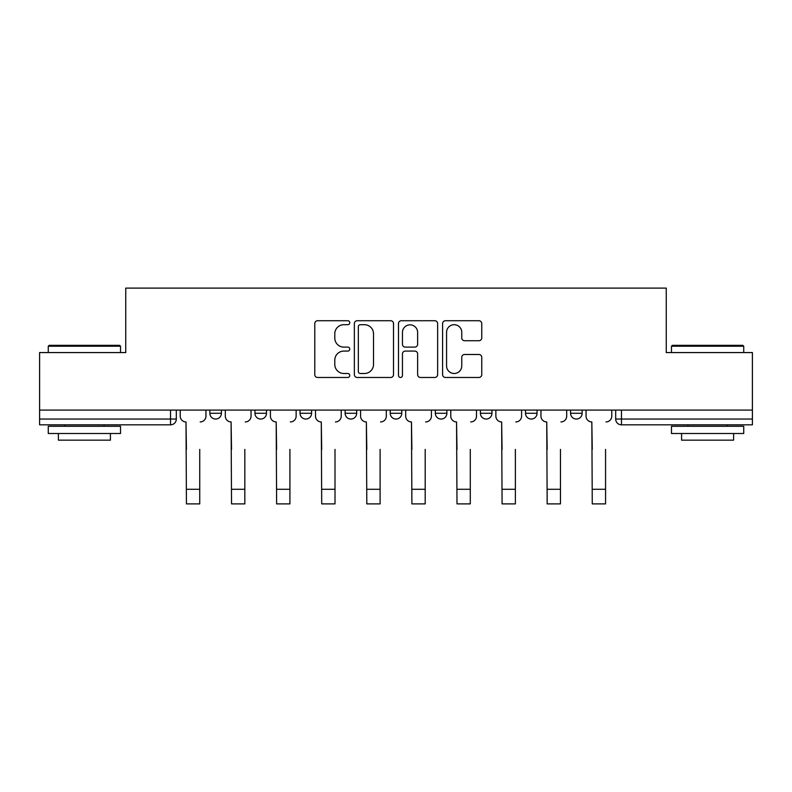 <?xml version="1.0" encoding="UTF-8"?>
<svg xmlns="http://www.w3.org/2000/svg" width="792" height="792" viewBox="0 0 792 792"><rect width="100%" height="100%" fill="white"/><g stroke="black" fill="none" stroke-linecap="round" stroke-linejoin="round"><path stroke-width="1.19" d="M349.757 322.71A1.99 1.99 0 0 0 347.767 320.73L317.622 320.73A2.841 2.841 0 0 0 314.78 323.562L314.78 374.636A2.841 2.841 0 0 0 317.622 377.477L347.767 377.477A1.99 1.99 0 0 0 349.757 375.487A1.99 1.99 0 0 0 347.767 373.497L343.867 373.497A9.078 9.078 0 0 1 334.788 364.419L334.788 360.162A9.078 9.078 0 0 1 343.867 351.084L347.767 351.084A1.99 1.99 0 0 0 349.757 349.104A1.99 1.99 0 0 0 347.767 347.114L343.867 347.114A9.078 9.078 0 0 1 334.788 338.036L334.788 333.778A9.078 9.078 0 0 1 343.867 324.7L347.767 324.7A1.99 1.99 0 0 0 349.757 322.71M570.587 410.088L570.587 413.275L582.15 413.275A5.782 5.782 0 0 1 576.368 419.047A5.782 5.782 0 0 1 570.587 413.275L570.587 410.088M480.407 410.088L480.407 413.275L491.961 413.275A5.782 5.782 0 0 1 486.179 419.047A5.782 5.782 0 0 1 480.407 413.275L480.407 410.088M435.313 410.088L435.313 413.275L446.876 413.275A5.782 5.782 0 0 1 441.094 419.047A5.782 5.782 0 0 1 435.313 413.275L435.313 410.088M345.124 410.088L345.124 413.275L356.687 413.275A5.782 5.782 0 0 1 350.905 419.047A5.782 5.782 0 0 1 345.124 413.275L345.124 410.088M478.922 340.728A2.841 2.841 0 0 0 481.754 337.897L481.754 323.562A2.841 2.841 0 0 0 478.922 320.73L445.441 320.73A2.841 2.841 0 0 0 442.599 323.562L442.599 374.636A2.841 2.841 0 0 0 445.441 377.477L478.922 377.477A2.841 2.841 0 0 0 481.754 374.636L481.754 357.331A2.841 2.841 0 0 0 478.922 354.489L464.587 354.489A2.841 2.841 0 0 0 461.756 357.331L461.756 365.914A7.593 7.593 0 0 1 454.163 373.497A7.593 7.593 0 0 1 446.569 365.914L446.569 332.293A7.593 7.593 0 0 1 454.163 324.7A7.593 7.593 0 0 1 461.756 332.293L461.756 337.897A2.841 2.841 0 0 0 464.587 340.728L478.922 340.728M39.6 410.088L39.6 352.569L125.74 352.569L125.74 288.11L666.26 288.11L666.26 352.569L752.4 352.569L752.4 410.088L39.6 410.088L39.6 419.047L176.319 419.047L176.319 410.088L176.319 419.047A5.782 5.782 0 0 1 170.537 424.829L39.6 424.829L39.6 419.047M393.515 323.562A2.841 2.841 0 0 0 390.684 320.73L357.202 320.73A2.841 2.841 0 0 0 354.361 323.562L354.361 374.636A2.841 2.841 0 0 0 357.202 377.477L390.684 377.477A2.841 2.841 0 0 0 393.515 374.636L393.515 323.562M401.316 320.73L434.798 320.73A2.841 2.841 0 0 1 437.639 323.562L437.639 374.636A2.841 2.841 0 0 1 434.798 377.477L420.473 377.477A2.841 2.841 0 0 1 417.632 374.636L417.632 353.925A2.841 2.841 0 0 0 414.8 351.084L405.296 351.084A2.841 2.841 0 0 0 402.455 353.925L402.455 375.487A1.99 1.99 0 0 1 400.465 377.477A1.99 1.99 0 0 1 398.485 375.487L398.485 323.562A2.841 2.841 0 0 1 401.316 320.73M615.681 410.088L615.681 419.047L752.4 419.047L752.4 424.829L621.463 424.829A5.782 5.782 0 0 1 615.681 419.047M752.4 410.088L752.4 419.047M582.15 410.088L582.15 413.275M537.055 410.088L537.055 413.275A5.782 5.782 0 0 1 531.274 419.047A5.782 5.782 0 0 1 525.492 413.275L537.055 413.275L537.055 410.088M525.492 410.088L525.492 413.275M491.961 410.088L491.961 413.275L491.961 410.088M446.876 413.275L446.876 410.088L446.876 413.275A5.782 5.782 0 0 1 441.094 419.047M401.782 410.088L401.782 413.275A5.782 5.782 0 0 1 396 419.047A5.782 5.782 0 0 1 390.218 413.275A5.782 5.782 0 0 0 396 419.047A5.782 5.782 0 0 0 401.782 413.275L401.782 410.088M390.218 410.088L390.218 413.275L401.782 413.275M356.687 410.088L356.687 413.275M311.593 410.088L311.593 413.275A5.782 5.782 0 0 1 305.821 419.047A5.782 5.782 0 0 1 300.039 413.275A5.782 5.782 0 0 0 305.821 419.047A5.782 5.782 0 0 0 311.593 413.275L300.039 413.275L300.039 410.088M254.945 410.088L254.945 413.275L266.508 413.275L266.508 410.088L266.508 413.275A5.782 5.782 0 0 1 260.726 419.047A5.782 5.782 0 0 1 254.945 413.275A5.782 5.782 0 0 0 260.726 419.047M209.85 410.088L209.85 413.275L221.413 413.275L221.413 410.088L221.413 413.275A5.782 5.782 0 0 1 215.632 419.047A5.782 5.782 0 0 1 209.85 413.275A5.782 5.782 0 0 0 215.632 419.047M170.537 410.088L170.537 424.829A5.782 5.782 0 0 0 176.319 419.047M360.32 324.7A1.99 1.99 0 0 0 358.34 326.69L358.34 371.517A1.99 1.99 0 0 0 360.32 373.497L364.439 373.497A9.078 9.078 0 0 0 373.517 364.419L373.517 333.778A9.078 9.078 0 0 0 364.439 324.7L360.32 324.7M417.632 332.432A7.593 7.593 0 0 0 410.048 324.839A7.593 7.593 0 0 0 402.455 332.432L402.455 344.282A2.841 2.841 0 0 0 405.296 347.114L414.8 347.114A2.841 2.841 0 0 0 417.632 344.282L417.632 332.432M180.22 416.156L180.22 410.088L180.22 416.156A5.782 5.782 0 0 0 186.001 421.938L186.437 449.401M186.001 421.938L186.437 503.89L199.732 503.89L199.732 449.401M205.95 416.156L205.95 410.088L205.95 416.156A5.782 5.782 0 0 1 200.168 421.938M199.732 503.89L186.437 503.89M225.314 416.156L225.314 410.088L225.314 416.156A5.782 5.782 0 0 0 231.096 421.938L231.531 449.401M231.096 421.938L231.531 503.89L244.827 503.89L244.827 449.401M251.044 416.156L251.044 410.088L251.044 416.156A5.782 5.782 0 0 1 245.263 421.938M270.409 416.156L270.409 410.088L270.409 416.156A5.782 5.782 0 0 0 276.19 421.938L276.626 449.401M276.19 421.938L276.626 503.89L289.922 503.89L289.922 449.401M296.129 416.156L296.129 410.088L296.129 416.156A5.782 5.782 0 0 1 290.347 421.938M244.827 503.89L231.531 503.89M289.922 503.89L276.626 503.89M48.272 346.213L49.144 345.342L119.671 345.342L120.532 346.213L48.272 346.213L48.272 352.569M120.532 433.501L48.272 433.501L48.272 426.274L120.532 426.274L120.532 433.501M110.415 433.501L110.415 440.154L58.39 440.154L58.39 433.501M671.467 346.213L672.329 345.342L742.856 345.342L743.728 346.213L671.467 346.213L671.467 352.569M743.728 433.501L671.467 433.501L671.467 426.274L743.728 426.274L743.728 433.501M733.61 433.501L733.61 440.154L681.585 440.154L681.585 433.501M315.503 416.156L315.503 410.088L315.503 416.156A5.782 5.782 0 0 0 321.285 421.938L321.71 449.401M321.285 421.938L321.71 503.89L335.006 503.89L335.006 449.401M341.223 416.156L341.223 410.088L341.223 416.156A5.782 5.782 0 0 1 335.442 421.938M360.588 416.156L360.588 410.088L360.588 416.156A5.782 5.782 0 0 0 366.369 421.938L366.805 449.401M366.369 421.938L366.805 503.89L380.101 503.89L380.101 449.401M386.318 416.156L386.318 410.088L386.318 416.156A5.782 5.782 0 0 1 380.536 421.938M405.682 416.156L405.682 410.088L405.682 416.156A5.782 5.782 0 0 0 411.464 421.938L411.899 449.401M411.464 421.938L411.899 503.89L425.195 503.89L425.195 449.401M431.412 416.156L431.412 410.088L431.412 416.156A5.782 5.782 0 0 1 425.631 421.938M335.006 503.89L321.71 503.89M380.101 503.89L366.805 503.89M425.195 503.89L411.899 503.89M450.777 416.156L450.777 410.088L450.777 416.156A5.782 5.782 0 0 0 456.558 421.938L456.994 449.401M456.558 421.938L456.994 503.89L470.29 503.89L470.29 449.401M476.497 416.156L476.497 410.088L476.497 416.156A5.782 5.782 0 0 1 470.715 421.938M470.29 503.89L456.994 503.89M495.871 416.156L495.871 410.088L495.871 416.156A5.782 5.782 0 0 0 501.653 421.938L502.078 449.401M501.653 421.938L502.078 503.89L515.374 503.89L515.374 449.401M521.591 416.156L521.591 410.088L521.591 416.156A5.782 5.782 0 0 1 515.81 421.938M515.374 503.89L502.078 503.89M540.956 416.156L540.956 410.088L540.956 416.156A5.782 5.782 0 0 0 546.737 421.938L547.173 449.401M546.737 421.938L547.173 503.89L560.469 503.89L560.469 449.401M566.686 416.156L566.686 410.088L566.686 416.156A5.782 5.782 0 0 1 560.904 421.938M560.469 503.89L547.173 503.89M586.05 416.156L586.05 410.088L586.05 416.156A5.782 5.782 0 0 0 591.832 421.938L592.268 449.401M591.832 421.938L592.268 503.89L605.563 503.89L605.563 449.401M611.78 416.156L611.78 410.088L611.78 416.156A5.782 5.782 0 0 1 605.999 421.938M605.563 503.89L592.268 503.89M621.463 410.088L621.463 424.829M199.732 489.288L186.437 489.288M244.827 489.288L231.531 489.288M289.922 489.288L276.626 489.288M335.006 489.288L321.71 489.288M380.101 489.288L366.805 489.288M425.195 489.288L411.899 489.288M470.29 489.288L456.994 489.288M515.374 489.288L502.078 489.288M560.469 489.288L547.173 489.288M605.563 489.288L592.268 489.288M120.532 352.569L120.532 346.213M104.059 426.274L104.059 424.829M64.746 426.274L64.746 424.829M743.728 352.569L743.728 346.213M727.254 426.274L727.254 424.829M687.941 426.274L687.941 424.829"/></g></svg>
